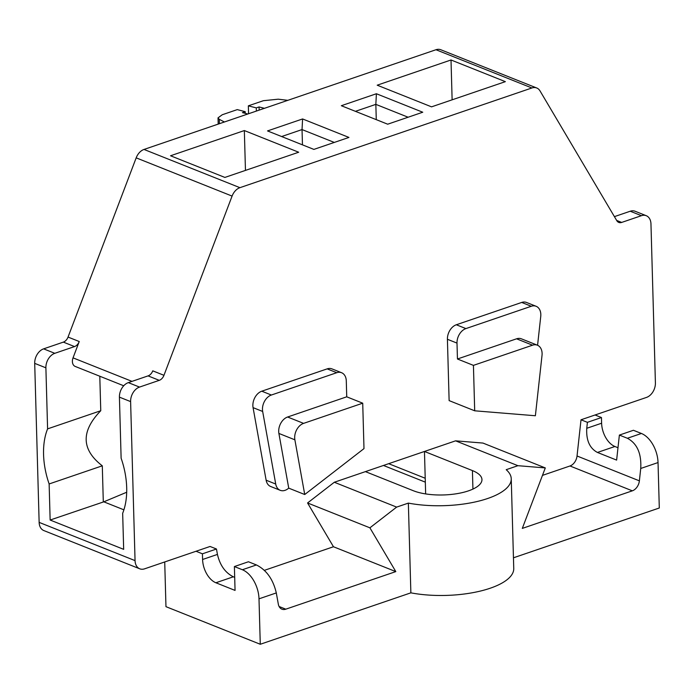 <?xml version="1.0" encoding="UTF-8"?>
<svg xmlns="http://www.w3.org/2000/svg" width="694" height="694" viewBox="0 0 694 694"><rect width="100%" height="100%" fill="white"/><g stroke="black" fill="none" stroke-linecap="round" stroke-linejoin="round"><path stroke-width="1.04" d="M202.422 553.812L216.467 549.015L210.065 546.464L196.029 551.262L202.422 553.812L202.587 559.494A19.536 11.763 -108.9 0 0 215.877 582.76L235.058 590.412L234.39 566.556L242.388 569.739L256.424 564.951C266.513 570.026 273.132 579.351 276.299 592.928L278.32 604.153A9.768 6.931 111.7 0 0 281.92 609.167A9.768 6.931 111.7 0 0 285.798 609.176L395.806 571.604L369.902 527.822L307.563 502.968L334.308 482.252L365.417 471.625L455.576 440.837L482.963 443.067L545.302 467.921L522.304 528.403L632.321 490.832A9.768 6.931 111.7 0 0 639.382 480.847L640.736 468.467C641.568 453.529 637.118 443.466 627.376 438.261L619.378 435.077L616.628 460.096L597.447 452.453C589.657 448.289 586.092 440.239 586.76 428.293L587.41 422.334L581.017 419.783L646.496 397.419A12.214 8.666 -68.3 0 0 655.405 382.914L650.963 223.893A12.214 8.666 -68.3 0 0 646.261 215.704L635.071 211.236A12.214 8.666 111.7 0 0 630.23 211.228L614.407 216.632M307.563 502.968L333.467 546.751L264.284 570.381M196.029 551.262L144.595 568.828A12.214 8.666 -68.3 0 1 139.754 568.811A12.214 8.666 -68.3 0 1 135.052 560.622L130.611 401.6A12.214 8.666 -68.3 0 1 139.511 387.087L159.256 380.347A7.33 5.196 111.7 0 0 163.958 375.307L232.082 196.09A12.214 8.666 -68.3 0 1 239.916 187.675L531.882 87.973A12.214 8.666 -68.3 0 1 536.722 87.982A12.214 8.666 -68.3 0 1 540.027 90.923L616.793 220.657A7.33 5.196 111.7 0 0 618.77 222.418A7.33 5.196 111.7 0 0 621.677 222.427L641.421 215.687A12.214 8.666 -68.3 0 1 646.261 215.704M581.017 419.783L577.035 455.993A9.768 6.931 -68.3 0 1 569.982 465.978L542.465 475.381M537.39 345.196L521.411 338.828A12.214 8.666 111.7 0 0 516.57 338.811L457.45 358.998L456.999 343.096A12.214 8.666 -68.3 0 1 465.908 328.592L531.283 306.262A12.214 8.666 -68.3 0 1 536.115 306.28L526.529 302.463A12.214 8.666 111.7 0 0 521.688 302.445L456.322 324.766A12.214 8.666 111.7 0 0 447.413 339.279L449.122 400.612L474.696 410.805L535.378 415.749L542.014 355.415A12.214 8.666 -68.3 0 0 542.101 353.393A12.214 8.666 -68.3 0 0 537.39 345.196A12.214 8.666 -68.3 0 0 532.55 345.187L473.429 365.374L474.696 410.805M341.587 372.721L331.992 368.896A12.214 8.666 111.7 0 0 327.152 368.878L261.785 391.199A12.214 8.666 111.7 0 0 253.067 407.638L266.132 480.213A12.214 8.666 111.7 0 0 270.643 486.485L280.229 490.311A12.214 8.666 -68.3 0 1 275.726 484.039L262.662 411.464A12.214 8.666 -68.3 0 1 262.462 409.538A12.214 8.666 -68.3 0 1 271.371 395.025L336.746 372.704A12.214 8.666 -68.3 0 1 341.587 372.721A12.214 8.666 -68.3 0 1 346.289 380.911L346.731 396.812L362.719 403.188L303.59 423.375A12.214 8.666 -68.3 0 0 294.681 437.888A12.214 8.666 -68.3 0 0 294.881 439.814L278.893 433.438L288.739 488.151L288.053 488.68A12.214 8.666 -68.3 0 1 280.229 490.311M288.739 488.151L304.727 494.518L363.986 448.619L362.719 403.188M346.731 396.812L287.611 417.007A12.214 8.666 111.7 0 0 278.702 431.512A12.214 8.666 111.7 0 0 278.893 433.438M304.727 494.518L294.881 439.814M457.45 358.998L473.429 365.374M536.115 306.28A12.214 8.666 -68.3 0 1 540.826 314.477A12.214 8.666 -68.3 0 1 540.739 316.49L537.572 345.274M627.376 438.261L641.412 433.472A24.42 14.704 -108.9 0 1 658.033 462.56L659.3 507.999L513.456 557.803M545.302 467.921L517.915 465.691L506.204 469.691A68.376 25.027 178.4 0 1 511.244 478.756A68.376 25.027 178.4 0 1 487.648 498.509A68.376 25.027 178.4 0 1 408.358 503.107L396.647 507.106L334.308 482.252M511.244 478.756L513.751 568.49A68.376 25.027 -1.6 0 1 490.155 588.243A68.376 25.027 -1.6 0 1 410.865 592.841L260.276 644.266L165.961 606.669L164.721 561.958M242.388 569.739A24.42 14.704 71.1 0 1 259.001 598.835L260.276 644.266M365.417 471.625L413.372 490.745A39.072 14.305 -1.6 0 0 468.467 490.858A39.072 14.305 -1.6 0 0 481.957 479.571A39.072 14.305 -1.6 0 0 472.414 470.584L424.468 451.464L425.648 493.92M517.915 465.691L455.576 440.837M410.865 592.841L408.358 503.107M369.902 527.822L396.647 507.106M234.39 566.556L248.435 561.758L256.424 564.951M216.467 549.015L217.439 554.419C219.963 565.28 225.264 572.741 233.331 576.801L234.693 577.347M395.806 571.604L333.467 546.751M641.412 433.472L633.422 430.28L619.378 435.077M617.99 447.717L614.901 446.494A19.536 11.763 71.1 0 1 601.611 423.219L601.455 417.536L595.053 414.986M587.41 422.334L601.455 417.536M536.722 87.982L440.811 49.751A12.214 8.666 111.7 0 0 435.971 49.734L144.014 149.444A12.214 8.666 111.7 0 0 136.18 157.85L68.047 337.067A7.33 5.196 -68.3 0 1 63.354 342.116L43.609 348.856A12.214 8.666 111.7 0 0 34.7 363.361L39.142 522.382A12.214 8.666 111.7 0 0 43.843 530.572L139.754 568.811M47.591 428.875L100.76 410.727C80.816 431.295 81.328 449.66 102.296 465.813L49.135 483.961A63.492 38.231 -108.9 0 1 47.591 428.875L45.891 367.829A12.214 8.666 -68.3 0 1 54.8 353.315L74.536 346.575A7.33 5.196 111.7 0 0 79.237 341.526L73.035 357.861A7.33 5.196 111.7 0 0 72.384 361.522A7.33 5.196 111.7 0 0 75.204 366.432A7.33 5.196 111.7 0 0 75.316 366.475L123.714 385.769L75.204 366.432M244.34 130.559L298.689 152.229L224.882 177.43L170.533 155.768L244.34 130.559L245.459 170.403M431.547 106.85L505.353 81.649L451.013 59.979L377.198 85.189L431.547 106.85M422.75 112.228L387.694 124.2L341.335 105.714L376.4 93.742L422.75 112.228M348.943 137.429L313.879 149.401L267.528 130.923L302.584 118.952L348.943 137.429M451.013 59.979L452.124 99.823M355.423 111.335L375.844 104.36L376.4 93.742M281.617 136.544L302.037 129.57L302.463 144.855M408.107 117.225L375.844 104.36L376.269 119.646M302.584 118.952L302.037 129.57L334.3 142.435M163.958 375.307L152.767 370.848A7.33 5.196 -68.3 0 1 148.065 375.888L128.329 382.628A12.214 8.666 111.7 0 0 119.42 397.142L121.12 458.196A63.492 38.231 -108.9 0 1 122.665 513.282L123.671 549.344L50.142 520.032L103.814 501.823L126.69 492.246M49.135 483.961L50.142 520.032M100.76 410.727L99.797 376.235M123.896 509.83L103.814 501.823M103.302 501.875L102.296 465.813M287.819 100.326L278.225 99.19L263.356 100.708L248.339 105.835L256.294 107.891L256.381 111.066M259.157 110.12L259.062 106.945L256.294 107.891M259.062 106.945L264.414 108.325M224.396 121.988L219.269 119.333L218.003 117.876L222.245 114.753L237.261 109.617L245.225 111.673L242.458 112.619L247.81 113.998M248.556 113.738L248.339 105.835M245.225 111.673L245.268 113.339M266.132 480.213L275.726 484.039M262.662 411.464L253.067 407.638M261.785 391.199L271.371 395.025M336.746 372.704L327.152 368.878M287.611 417.007L303.59 423.375M456.999 343.096L447.413 339.279M456.322 324.766L465.908 328.592M531.283 306.262L521.688 302.445M532.55 345.187L516.57 338.811M632.321 490.832L569.982 465.978M658.033 462.56L640.736 468.467M472.935 489.079L472.414 470.584M276.299 592.928L259.001 598.835M233.331 576.801L215.877 582.76M202.587 559.494L217.439 554.419M279.109 606.513L285.798 609.176M577.035 455.993L639.382 480.847M586.76 428.293L601.611 423.219M614.901 446.494L597.447 452.453M232.082 196.09L136.18 157.85M73.035 357.861L132.007 381.37M68.047 337.067L79.237 341.526M144.014 149.444L239.916 187.675M531.882 87.973L435.971 49.734M641.421 215.687L630.23 211.228M616.654 220.423L621.677 222.427M159.256 380.347L148.065 375.888M130.611 401.6L119.42 397.142M39.142 522.382L135.052 560.622M45.891 367.829L34.7 363.361M43.609 348.856L54.8 353.315M74.536 346.575L63.354 342.116M128.329 382.628L139.511 387.087M388.675 463.687L425.214 478.253M219.269 119.333L219.391 123.697M425.318 482.148L383.461 465.466M218.029 118.119L218.194 124.105"/></g></svg>
